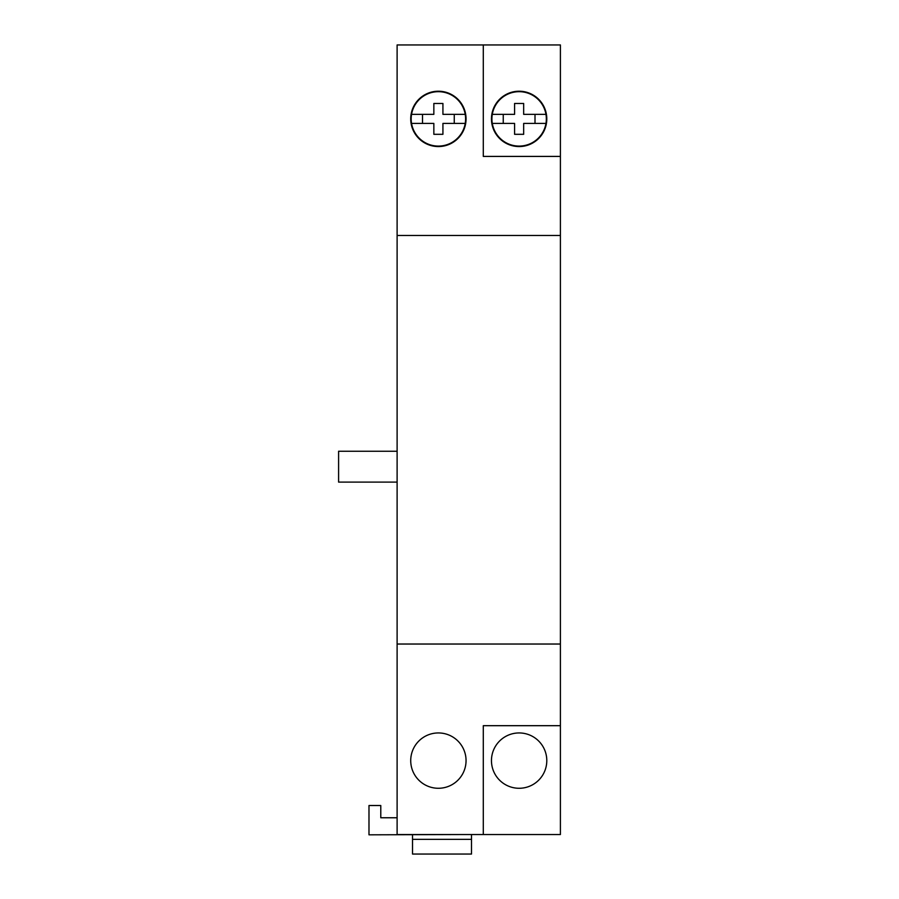 <?xml version="1.0" encoding="UTF-8"?>
<svg xmlns="http://www.w3.org/2000/svg" width="899" height="899" viewBox="0 0 899 899"><rect width="100%" height="100%" fill="white"/><g stroke="black" fill="none" stroke-linecap="round" stroke-linejoin="round"><path stroke-width="1.35" d="M438.386 732.943A27.667 27.667 0 0 0 410.719 760.61A27.667 27.667 0 0 0 438.386 788.277A27.667 27.667 0 0 0 466.053 760.61A27.667 27.667 0 0 0 438.386 732.943M560.403 156.415L560.403 44.95L483.291 44.95L483.291 156.415L560.403 156.415L560.403 834.542L397.111 834.542L397.111 644.032L560.403 644.032M519.128 788.277A27.667 27.667 0 0 0 546.794 760.61A27.667 27.667 0 0 0 519.128 732.943A27.667 27.667 0 0 0 491.461 760.61A27.667 27.667 0 0 0 519.128 788.277M412.529 839.351L412.529 854.05L471.503 854.05L471.503 839.351L412.529 839.351L412.529 834.823M471.503 834.542L471.503 839.351M483.291 44.95L397.111 44.95L397.111 644.032M459.704 834.542L368.983 834.823L368.983 805.515L380.783 805.515L380.783 817.764L397.111 817.764M410.719 118.893A27.667 27.667 0 0 0 438.386 146.559A27.667 27.667 0 0 0 466.053 118.893A27.667 27.667 0 0 0 438.386 91.215A27.667 27.667 0 0 0 410.719 118.893M491.461 118.893A27.667 27.667 0 0 0 519.128 146.559A27.667 27.667 0 0 0 546.794 118.893A27.667 27.667 0 0 0 519.128 91.215A27.667 27.667 0 0 0 491.461 118.893M397.111 235.459L560.403 235.459M483.291 834.542L483.291 725.684L560.403 725.684M397.111 482.1L338.597 482.1L338.597 451.253L397.111 451.253M411.551 114.353L433.846 114.353L433.846 103.464L442.926 103.464L442.926 114.353L465.221 114.353A27.217 27.217 0 0 1 465.221 123.421L442.926 123.421L442.926 134.311L433.846 134.311L433.846 123.421L411.551 123.421A27.217 27.217 0 0 1 438.386 91.676A27.217 27.217 0 0 1 465.221 114.353M454.265 123.421L454.265 114.353M465.221 123.421A27.217 27.217 0 0 1 411.551 123.421M422.508 123.421L422.508 114.353M492.292 114.353L514.588 114.353L514.588 103.464L523.668 103.464L523.668 114.353L545.963 114.353A27.217 27.217 0 0 1 545.963 123.421L523.668 123.421L523.668 134.311L514.588 134.311L514.588 123.421L492.292 123.421A27.217 27.217 0 0 1 519.128 91.676A27.217 27.217 0 0 1 545.963 114.353M535.006 123.421L535.006 114.353M545.963 123.421A27.217 27.217 0 0 1 492.292 123.421M503.249 123.421L503.249 114.353"/></g></svg>
